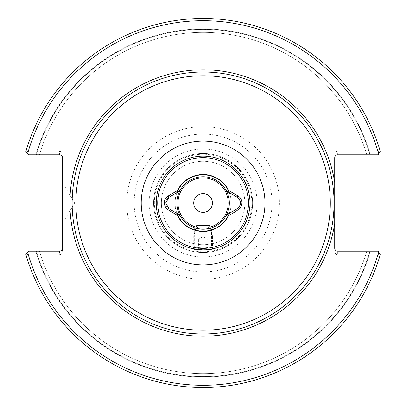 <?xml version="1.0" encoding="UTF-8"?>
<svg xmlns="http://www.w3.org/2000/svg" width="406" height="406" viewBox="0 0 406 406"><rect width="100%" height="100%" fill="white"/><g stroke="black" fill="none" stroke-linecap="round" stroke-linejoin="round"><path stroke-width="0.3" stroke-dasharray="2.03 1.52" d="M202.543 249.868L193.718 248.929L212.47 248.934L203.091 249.873L207.009 249.71M213.835 248.624L211.531 246.802C210.922 247.203 208.116 247.604 203.101 248C208.111 247.604 210.922 247.203 211.531 246.802L211.531 227.857M249.964 203A46.873 46.873 0 0 0 203.091 156.127A46.873 46.873 0 0 0 156.219 203A46.873 46.873 0 0 0 203.091 249.873A46.873 46.873 0 0 0 249.964 203A46.873 46.873 0 0 1 203.091 249.873L207.781 249.873L203.091 249.873L203.091 248C198.077 247.604 195.261 247.203 194.657 246.802C195.261 247.203 198.072 247.604 203.091 248M167.668 198.224A6.75 6.75 0 0 0 169.063 208.846M193.718 248.934L193.718 235.998L195.804 228.218L203.091 229.248L210.384 228.218L212.47 235.998L193.718 235.998L212.47 235.998L212.47 248.929M194.657 227.857L194.657 246.802L192.353 248.624L193.205 248.817M203.091 176.752A26.248 26.248 0 0 0 176.843 203A26.248 26.248 0 0 0 203.091 229.248A26.248 26.248 0 0 0 229.344 203A26.248 26.248 0 0 0 203.091 176.752M203.091 174.874A28.126 28.126 0 0 0 174.971 203A28.126 28.126 0 0 0 203.091 231.126A28.126 28.126 0 0 0 231.217 203A28.126 28.126 0 0 0 203.091 174.874A28.126 28.126 0 0 0 174.971 203A28.126 28.126 0 0 0 203.091 231.126A28.126 28.126 0 0 0 231.217 203A28.126 28.126 0 0 0 203.091 174.874A28.126 28.126 0 0 0 174.971 203A28.126 28.126 0 0 0 203.091 231.126A28.126 28.126 0 0 0 231.217 203A28.126 28.126 0 0 0 203.091 174.874M62.473 203L62.473 185.187L62.473 203M63.975 203L63.975 185.187L63.975 203M153.595 203A49.496 49.496 0 0 1 203.091 153.504A49.496 49.496 0 0 1 252.593 203A49.496 49.496 0 0 1 203.091 252.496A49.496 49.496 0 0 1 153.595 203A49.496 49.496 0 0 1 203.091 153.504A49.496 49.496 0 0 1 252.593 203A49.496 49.496 0 0 1 203.091 252.496A49.496 49.496 0 0 1 153.595 203A49.496 49.496 0 0 1 203.091 153.504A49.496 49.496 0 0 1 252.593 203A49.496 49.496 0 0 0 203.091 153.504A49.496 49.496 0 0 0 153.595 203M161.375 203A41.716 41.716 0 0 1 203.091 161.284A41.716 41.716 0 0 1 244.813 203A41.716 41.716 0 0 1 203.091 244.716A41.716 41.716 0 0 1 161.375 203A41.716 41.716 0 0 1 203.091 161.284A41.716 41.716 0 0 1 244.813 203A41.716 41.716 0 0 1 203.091 244.716A41.716 41.716 0 0 1 161.375 203M193.718 203A9.374 9.374 0 0 1 203.091 193.626A9.374 9.374 0 0 1 212.47 203A9.374 9.374 0 0 1 203.091 212.374A9.374 9.374 0 0 1 193.718 203M72.131 203A130.965 130.965 0 0 1 203.091 72.035A130.965 130.965 0 0 1 334.057 203A130.965 130.965 0 0 1 203.091 333.965A130.965 130.965 0 0 1 72.131 203A130.965 130.965 0 0 1 203.091 72.035A130.965 130.965 0 0 1 334.057 203A130.965 130.965 0 0 1 203.091 333.965A130.965 130.965 0 0 1 72.131 203A130.965 130.965 0 0 1 203.091 72.035A130.965 130.965 0 0 1 334.057 203A130.965 130.965 0 0 1 203.091 333.965A130.965 130.965 0 0 1 72.131 203A130.965 130.965 0 0 0 203.091 333.965A130.965 130.965 0 0 0 334.057 203A130.965 130.965 0 0 1 203.091 333.965A130.965 130.965 0 0 1 72.131 203M334.711 182.456L334.711 250.695C334.904 253.253 335.904 254.663 337.711 254.938L337.711 251.187L378.174 251.187L370.333 251.187L378.174 251.187L380.224 254.76A184.542 184.542 0 0 1 25.776 254.115L26.04 253.851L28.359 254.938L59.474 254.938C61.281 254.663 62.28 253.253 62.473 250.695L62.473 155.305C62.28 152.747 61.281 151.336 59.474 151.062L59.474 154.813L35.855 154.813A174.042 174.042 0 0 1 370.333 154.813L378.174 154.813L370.333 154.813A174.042 174.042 0 0 0 35.855 154.813L39.423 154.813A170.616 170.616 0 0 1 366.765 154.813L369.891 154.813A173.621 173.621 0 0 0 36.296 154.813L28.704 154.813L25.776 151.885A184.542 184.542 0 0 1 380.224 151.24L378.174 154.813L380.224 151.24L378.174 154.813L337.711 154.813L334.711 157.812L334.711 155.305L334.711 182.456A133.214 133.214 0 0 0 192.789 70.187A133.214 133.214 0 0 0 69.878 203A133.214 133.214 0 0 0 192.789 335.813A133.214 133.214 0 0 0 334.711 223.544M337.711 154.813L337.711 151.062L377.829 151.062L379.864 151.869M59.474 151.062L28.359 151.062L26.04 152.148L25.776 151.885A184.542 184.542 0 0 1 380.224 151.24A184.542 184.542 0 0 0 25.776 151.885M27.593 153.707L26.04 152.148M39.423 154.813A170.616 170.616 0 0 1 366.765 154.813A170.616 170.616 0 0 0 39.423 154.813L36.296 154.813A173.621 173.621 0 0 1 369.891 154.813M337.711 151.062C335.904 151.336 334.904 152.747 334.711 155.305M378.661 252.04L379.864 254.131L377.829 254.938L337.711 254.938M379.864 254.131L380.224 254.76A184.542 184.542 0 0 1 25.776 254.115L27.593 252.293M370.333 251.187A174.042 174.042 0 0 1 35.855 251.187L28.704 251.187L35.855 251.187A174.042 174.042 0 0 0 370.333 251.187L369.891 251.187L370.333 251.187M366.765 251.187L369.891 251.187L366.765 251.187A170.616 170.616 0 0 1 39.423 251.187L36.296 251.187L39.423 251.187A170.616 170.616 0 0 0 366.765 251.187A170.616 170.616 0 0 1 39.423 251.187M380.224 254.76A184.542 184.542 0 0 1 25.776 254.115M337.711 251.187L334.711 248.188L334.711 250.695M26.04 253.851L28.704 251.187L59.474 251.187L62.473 248.188L62.473 250.695M59.474 154.813L62.473 157.812L62.473 155.305M179.746 190.987L169.063 197.154M236.992 208.923L226.426 215.023M226.436 190.987L237.124 197.154M198.407 239.809L198.407 249.873L198.407 239.809L203.091 239.809L198.407 239.809M207.781 239.809L203.091 239.809L207.781 239.809L207.781 249.873L207.781 239.809M198.407 239.373L203.091 236.556L207.781 239.373M209.379 225.497L196.803 225.497M209.755 225.873L196.433 225.873M211.531 249.873L194.657 249.873M193.763 248.934L212.424 248.934M203.091 239.809L203.091 249.873L203.091 239.809M203.091 174.976A28.024 28.024 0 0 0 175.072 203A28.024 28.024 0 0 0 203.091 231.024A28.024 28.024 0 0 0 231.115 203A28.024 28.024 0 0 0 203.091 174.976M196.093 227.132A25.126 25.126 0 0 0 210.095 227.132M154.346 203A48.75 48.75 0 0 1 203.091 154.25A48.75 48.75 0 0 1 251.842 203A48.75 48.75 0 0 1 203.091 251.75A48.75 48.75 0 0 1 154.346 203M279.435 203A76.338 76.338 0 0 1 203.091 279.338A76.338 76.338 0 0 1 126.753 203A76.338 76.338 0 0 1 203.091 126.662A76.338 76.338 0 0 1 279.435 203M272.01 203A68.918 68.918 0 0 1 203.091 271.918A68.918 68.918 0 0 1 134.173 203A68.918 68.918 0 0 1 203.091 134.081A68.918 68.918 0 0 1 272.01 203M257.089 203A53.998 53.998 0 0 1 203.091 256.998A53.998 53.998 0 0 1 149.093 203A53.998 53.998 0 0 1 203.091 149.002A53.998 53.998 0 0 1 257.089 203M156.219 203A46.873 46.873 0 0 0 203.091 249.873M28.359 151.062A182.289 182.289 0 0 1 377.829 151.062M377.829 254.938A182.289 182.289 0 0 1 28.359 254.938M369.891 251.187A173.621 173.621 0 0 1 36.296 251.187A173.621 173.621 0 0 0 369.891 251.187M59.474 251.187L59.474 254.938M62.473 220.813L63.975 220.813L74.674 203L63.975 185.187L62.473 185.187"/><path stroke-width="0.61" d="M207.009 249.71L213.835 248.624L212.47 248.929L211.531 249.873L194.657 249.873L193.205 248.817M334.057 203A130.965 130.965 0 0 1 203.091 333.965A130.965 130.965 0 0 1 72.131 203A130.965 130.965 0 0 1 203.091 72.035A130.965 130.965 0 0 1 334.057 203A130.965 130.965 0 0 0 203.091 72.035A130.965 130.965 0 0 0 72.131 203M179.553 191.099L169.063 197.154L165.689 203L169.063 208.846L179.756 215.023A26.248 26.248 0 0 0 203.091 229.248C197.966 228.796 195.154 228.329 194.657 227.857L195.804 228.218L196.433 225.873L209.755 225.873L210.384 228.218L211.531 227.857C211.034 228.329 208.217 228.796 203.091 229.248A26.248 26.248 0 0 0 226.426 190.977A26.248 26.248 0 0 0 179.756 190.977L179.553 191.099C179.574 189.937 178.873 189.764 177.442 190.587L168.312 195.854C163.385 199.473 162.918 203.908 166.907 209.151L177.442 215.413C178.868 216.236 179.574 216.063 179.553 214.901L169.063 208.846M203.091 249.873A46.873 46.873 0 0 0 249.964 203A46.873 46.873 0 0 0 203.091 156.127A46.873 46.873 0 0 0 156.219 203A46.873 46.873 0 0 0 203.091 249.873A46.873 46.873 0 0 1 156.219 203A46.873 46.873 0 0 1 203.091 156.127M212.47 203A9.374 9.374 0 0 0 203.091 193.626A9.374 9.374 0 0 0 193.718 203A9.374 9.374 0 0 0 203.091 212.374A9.374 9.374 0 0 0 212.47 203M334.711 203L334.711 157.812A2.999 2.999 0 0 1 337.711 154.813L378.174 154.813L380.224 151.24A184.542 184.542 0 0 0 25.776 151.885L28.704 154.813L59.474 154.813A2.999 2.999 0 0 1 62.473 157.812L62.473 248.188A2.999 2.999 0 0 1 59.474 251.187L28.704 251.187L25.776 254.115A184.542 184.542 0 0 0 380.224 254.76L378.174 251.187L337.711 251.187A2.999 2.999 0 0 1 334.711 248.188L334.711 203M179.756 215.023A26.248 26.248 0 0 1 179.756 190.977L179.746 190.987M226.634 214.901C226.609 216.063 227.314 216.236 228.745 215.413C233.435 213.048 237.332 210.552 240.443 207.928C243.082 202.761 242.225 198.742 237.875 195.854L228.745 190.587C227.314 189.764 226.609 189.937 226.634 191.099L237.124 197.154A6.75 6.75 0 0 1 237.124 208.846L226.426 215.023A26.248 26.248 0 0 1 203.091 229.248M192.353 248.624L202.543 249.868M369.891 154.813L366.765 154.813M380.224 151.24A184.542 184.542 0 0 0 25.776 151.885L27.593 153.707A182.289 182.289 0 0 1 378.661 153.96M380.224 254.76L378.661 252.04A182.289 182.289 0 0 1 27.593 252.293L25.776 254.115A184.542 184.542 0 0 0 380.224 254.76M168.312 195.854L169.063 197.154A6.75 6.75 0 0 0 167.668 198.224M237.875 195.854L237.124 197.154C241.565 201.046 241.565 204.944 237.124 208.846L236.992 208.923M196.433 225.873L196.803 225.497L209.379 225.497L209.755 225.873M75.881 203A127.215 127.215 0 0 0 203.091 330.215A127.215 127.215 0 0 0 330.306 203A127.215 127.215 0 0 0 203.091 75.785A127.215 127.215 0 0 0 75.881 203M141.222 203A61.874 61.874 0 0 1 203.091 141.126A61.874 61.874 0 0 1 264.966 203A61.874 61.874 0 0 1 203.091 264.874A61.874 61.874 0 0 1 141.222 203M210.095 227.132A25.126 25.126 0 0 0 203.091 177.874A25.126 25.126 0 0 0 196.093 227.132M203.091 248.376A45.376 45.376 0 0 0 248.467 203A45.376 45.376 0 0 0 203.091 157.624A45.376 45.376 0 0 0 157.721 203A45.376 45.376 0 0 0 203.091 248.376M334.711 223.544A133.214 133.214 0 0 1 192.789 335.813A133.214 133.214 0 0 1 69.878 203A133.214 133.214 0 0 1 192.789 70.187A133.214 133.214 0 0 1 334.711 182.456M177.442 215.413A28.501 28.501 0 0 0 228.745 215.413M226.426 190.977A26.248 26.248 0 0 0 179.756 190.977M228.745 190.587A28.501 28.501 0 0 0 177.442 190.587"/></g></svg>
